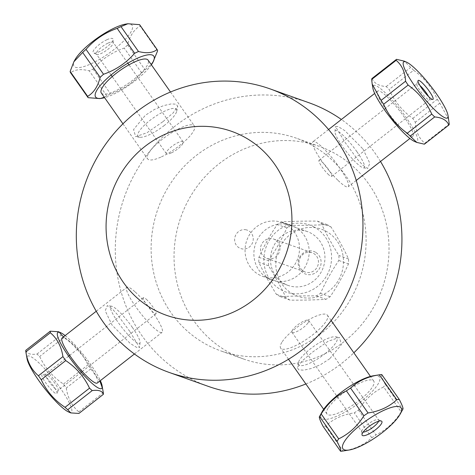 <?xml version="1.0" encoding="UTF-8"?>
<svg xmlns="http://www.w3.org/2000/svg" width="475" height="475" viewBox="0 0 475 475"><rect width="100%" height="100%" fill="white"/><g stroke="black" fill="none" stroke-linecap="round" stroke-linejoin="round"><path stroke-width="0.36" stroke-dasharray="2.38 1.78" d="M132.382 327.429A23.471 4.222 -128 0 1 140.06 342.576A23.471 4.222 -128 0 1 121.909 327.483A23.471 4.222 -128 0 1 111.619 306.227A23.471 4.222 -128 0 1 132.382 327.429M129.77 331.396L117.278 314.444L112.041 308.637L107.291 305.627L105.224 310.828L112.082 325.096L130.18 343.419L136.984 347.587L139.543 347.463L129.77 331.396M164.386 125.394A23.471 6.312 -35.1 0 1 139.804 137.251A23.471 6.312 -35.1 0 1 153.603 117.687A23.471 6.312 -35.1 0 1 176.682 111.322A23.471 6.312 -35.1 0 1 164.386 125.394M162.996 121.618L173.244 112.818L177.739 106.228L176.118 104.191L171.237 103.912L163.721 105.575L154.488 109.434L145.308 115.312L133.564 129.544L135.66 136.693L146.989 132.739L162.996 121.618M356.951 151.751A23.471 4.222 52 0 0 334.97 131.498A23.471 4.222 52 0 0 346.471 151.804A23.471 4.222 52 0 0 363.411 167.853A23.471 4.222 52 0 0 356.951 151.751M362.953 148.984L369.805 163.246L367.739 168.453L362.989 165.442L357.758 159.636L345.26 142.678L335.487 126.617L338.046 126.492L344.85 130.661L362.953 148.984M324.953 353.78A23.471 6.312 144.9 0 0 335.225 336.828A23.471 6.312 144.9 0 0 314.171 346.067A23.471 6.312 144.9 0 0 298.348 362.758A23.471 6.312 144.9 0 0 324.953 353.78M329.727 358.762L320.542 364.646L311.309 368.505L303.798 370.168L298.912 369.888L297.297 367.852L301.785 361.261L312.033 352.456L328.041 341.335L339.37 337.387L341.466 344.529L329.727 358.762M305.87 383.972A150.48 142.393 -70.4 0 0 353.851 352.8M380.511 161.476A150.48 142.393 -70.4 0 0 341.383 119.486M309.124 102.808A150.48 142.393 -70.4 0 0 124.48 196.751A150.48 142.393 -70.4 0 0 208.092 386.306M263.916 363.981A112.86 106.792 -70.4 0 0 385.35 278.029A112.86 106.792 -70.4 0 0 319.42 146.413A112.86 106.792 -70.4 0 0 180.939 216.873A112.86 106.792 -70.4 0 0 243.645 359.041A112.86 106.792 -70.4 0 0 263.916 363.981M286.069 224.111A29.028 27.467 -70.4 0 0 255.645 263.803A29.028 27.467 -70.4 0 0 302.89 270.269A29.028 27.467 -70.4 0 0 286.069 224.111M240.985 355.811A112.86 106.792 -70.4 0 0 362.425 269.859A112.86 106.792 -70.4 0 0 296.495 138.243A112.86 106.792 -70.4 0 0 158.009 208.703A112.86 106.792 -70.4 0 0 220.721 350.871A112.86 106.792 -70.4 0 0 240.985 355.811M245.462 229.692A9.773 9.251 109.6 0 1 251.127 245.231A9.773 9.251 109.6 0 1 235.22 243.058A9.773 9.251 109.6 0 1 245.462 229.692M328.504 407.55A28.589 7.683 -35.1 0 1 352.984 386.644A28.589 7.683 -35.1 0 1 373.718 381.051A28.589 7.683 -35.1 0 1 354.748 403.78A28.589 7.683 -35.1 0 1 326.937 413.939A28.589 7.683 -35.1 0 1 328.504 407.55M282.233 341.745A28.589 7.683 -35.1 0 1 306.719 320.839A28.589 7.683 -35.1 0 1 327.447 315.24A28.589 7.683 -35.1 0 1 308.483 337.974A28.589 7.683 -35.1 0 1 280.672 348.128A28.589 7.683 -35.1 0 1 282.233 341.745M358.429 410.05L375.933 434.946C386.246 429.964 394.642 422.269 401.132 411.855L383.628 386.959C373.314 391.934 364.919 399.635 358.429 410.05A42.061 11.305 -35.1 0 1 354.267 412.852C342.784 414.544 333.207 418.962 325.541 426.087A42.061 11.305 -35.1 0 1 323.053 426.348M325.541 426.087L343.051 450.989C354.534 449.291 364.111 444.879 371.777 437.748A42.061 11.305 144.9 0 0 375.933 434.946M371.777 437.748L354.267 412.852M378.628 421.23A10.23 2.749 144.9 0 0 378.64 419.971A10.23 2.749 144.9 0 0 378.272 419.686A10.23 2.749 144.9 0 0 368.689 423.605A10.23 2.749 144.9 0 0 361.754 431.306A10.23 2.749 144.9 0 0 361.897 431.745A10.23 2.749 144.9 0 0 363.09 432.155M401.132 411.855A42.061 11.305 144.9 0 0 402.8 409.313L402.871 409.213M322.216 411.611A35.548 9.553 144.9 0 0 338.96 415.245A35.548 9.553 144.9 0 0 376.705 386.086A35.548 9.553 144.9 0 0 373.124 375.82M381.769 374.567C381.033 375.131 382.209 378.415 385.296 384.418A42.061 11.305 -35.1 0 1 383.628 386.959M385.296 384.418L402.8 409.313M308.121 322.751A10.23 2.749 144.9 0 0 308.679 320.465A10.23 2.749 144.9 0 0 301.263 322.466A10.23 2.749 144.9 0 0 292.499 329.953A10.23 2.749 144.9 0 0 291.935 332.233A10.23 2.749 144.9 0 0 299.357 330.232A10.23 2.749 144.9 0 0 308.121 322.751M161.47 156.839A28.589 7.683 144.9 0 0 185.82 140.256A28.589 7.683 144.9 0 0 194.364 125.946A28.589 7.683 144.9 0 0 166.553 136.105A28.589 7.683 144.9 0 0 147.583 158.834A28.589 7.683 144.9 0 0 161.47 156.839M101.317 93.029A28.589 7.683 144.9 0 0 115.199 91.034A28.589 7.683 144.9 0 0 139.549 74.45A28.589 7.683 144.9 0 0 148.093 60.141M74.919 59.874A35.548 9.553 144.9 0 0 91.218 63.721A35.548 9.553 144.9 0 0 126.677 37.763A35.548 9.553 144.9 0 0 125.833 24.083M139.614 24.658A42.061 11.305 -35.1 0 1 140.083 25.977C134.003 29.598 129.835 35.94 127.579 44.994A42.061 11.305 -35.1 0 1 124.212 48.082C111.922 52.357 101.543 59.345 93.076 69.053A42.061 11.305 -35.1 0 1 89.241 70.823C81.124 68.762 74.913 69.409 70.615 72.782M107.035 39.674A12.041 3.236 144.9 0 0 96.17 47.245A12.041 3.236 144.9 0 0 93.611 53.016A12.041 3.236 144.9 0 0 104.892 48.402A12.041 3.236 144.9 0 0 113.05 39.348A12.041 3.236 144.9 0 0 107.035 39.674M108.163 43.047A10.23 2.749 -35.1 0 1 113.133 42.334A10.23 2.749 -35.1 0 1 113.282 42.774A10.23 2.749 -35.1 0 1 106.347 50.469A10.23 2.749 -35.1 0 1 96.758 54.393A10.23 2.749 -35.1 0 1 96.395 54.108A10.23 2.749 -35.1 0 1 99.453 48.984A10.23 2.749 -35.1 0 1 108.163 43.047M99.857 98.592L100.854 98.402M104.263 97.221L106.744 95.724A42.061 11.305 144.9 0 0 110.586 93.955C122.871 89.68 133.249 82.692 141.716 72.978A42.061 11.305 144.9 0 0 145.083 69.896L151.192 64.541M153.271 61.602L153.87 60.557M151.359 64.784A35.548 9.553 -35.1 0 1 112.89 94.549A35.548 9.553 -35.1 0 1 104.583 97.672M106.744 95.724L89.241 70.823M93.076 69.053L110.586 93.955M141.716 72.978L124.212 48.082M127.579 44.994L145.083 69.896M157.593 50.878L140.083 25.977M171.321 152.897A10.23 2.749 -35.1 0 1 166.351 153.615A10.23 2.749 -35.1 0 1 169.409 148.491A10.23 2.749 -35.1 0 1 178.125 142.553A10.23 2.749 -35.1 0 1 183.095 141.841A10.23 2.749 -35.1 0 1 180.037 146.965A10.23 2.749 -35.1 0 1 171.321 152.897M134.894 291.709A28.589 5.142 52 0 0 126.837 287.322A28.589 5.142 52 0 0 140.398 313.013A28.589 5.142 52 0 0 162.07 332.363A28.589 5.142 52 0 0 154.957 315.56A28.589 5.142 52 0 0 134.894 291.709M97.363 382.981A28.589 5.142 52 0 0 90.25 366.178A28.589 5.142 52 0 0 70.187 342.332A28.589 5.142 52 0 0 62.13 337.945M25.763 350.348C26.826 353.673 30.56 354.914 36.967 354.065A42.061 7.57 -128 0 1 39.663 356.476C44.917 367.757 52.844 376.954 63.442 384.055A42.061 7.57 -128 0 1 66.251 388.027C67.771 398.068 71.963 406.024 78.826 411.89A42.061 7.57 -128 0 1 78.933 413.446M78.826 411.89L103.307 392.736M68.608 411.979A35.548 6.395 52 0 0 65.253 395.586A35.548 6.395 52 0 0 37.555 361.635A35.548 6.395 52 0 0 27.063 358.868M53.455 391.81A12.041 2.167 52 0 0 56.988 393.466A12.041 2.167 52 0 0 51.14 382.844A12.041 2.167 52 0 0 42.233 374.609A12.041 2.167 52 0 0 44.686 381.282A12.041 2.167 52 0 0 53.455 391.81M55.272 388.77A10.23 1.841 -128 0 1 48.094 380.238A10.23 1.841 -128 0 1 45.547 374.223A10.23 1.841 -128 0 1 45.737 374.146A10.23 1.841 -128 0 1 53.307 381.146A10.23 1.841 -128 0 1 58.277 390.177A10.23 1.841 -128 0 1 58.158 390.343A10.23 1.841 -128 0 1 55.272 388.77M103.289 392.617L102.173 387.469M99.875 381.015L90.731 368.873A42.061 7.57 52 0 0 87.928 364.901C82.674 353.62 74.747 344.428 64.149 337.321A42.061 7.57 52 0 0 63.585 336.805M59.428 332.274L58.455 331.734M65.123 335.599A35.548 6.395 -128 0 1 67.866 337.921A35.548 6.395 -128 0 1 100.356 380.641M90.731 368.873L66.251 388.027M63.442 384.055L87.928 364.901M64.149 337.321L39.663 356.476M36.967 354.065L61.447 334.911M146.276 299.25A10.23 1.841 -128 0 1 153.455 307.782A10.23 1.841 -128 0 1 156.002 313.797A10.23 1.841 -128 0 1 153.116 312.229A10.23 1.841 -128 0 1 145.938 303.691A10.23 1.841 -128 0 1 143.391 297.677A10.23 1.841 -128 0 1 146.276 299.25M258.358 274.348A28.589 27.057 -70.4 0 0 262.681 276.361A28.589 27.057 -70.4 0 0 297.766 258.513A28.589 27.057 -70.4 0 0 281.883 222.496A28.589 27.057 -70.4 0 0 247.742 238.011A28.589 27.057 -70.4 0 0 258.358 274.348M283.807 283.421A28.589 27.057 -70.4 0 0 288.129 285.433A28.589 27.057 -70.4 0 0 323.214 267.579A28.589 27.057 -70.4 0 0 307.331 231.568A28.589 27.057 -70.4 0 0 273.19 247.077A28.589 27.057 -70.4 0 0 283.807 283.421M281.426 221.926L291.05 225.358C304.048 225.459 316 225.186 326.895 224.538L317.264 221.107C304.267 221.006 292.321 221.279 281.426 221.926A42.061 39.805 -70.4 0 0 277.246 224.521C270.085 235.078 263.975 246.014 258.917 257.319A42.061 39.805 -70.4 0 0 258.857 262.319C263.643 272.608 269.485 283.266 276.373 294.304A42.061 39.805 -70.4 0 0 280.488 296.703C291.383 296.056 303.329 295.783 316.326 295.883A42.061 39.805 -70.4 0 0 320.506 293.295C325.565 281.984 331.675 271.053 338.835 260.49A42.061 39.805 -70.4 0 0 338.895 255.491C332.007 244.459 326.171 233.801 321.379 223.511A42.061 39.805 -70.4 0 0 317.264 221.107M326.895 224.538A42.061 39.805 109.6 0 1 331.01 226.943C337.897 237.981 343.74 248.639 348.525 258.923A42.061 39.805 109.6 0 1 348.46 263.922C343.407 275.233 337.298 286.164 330.137 296.727A42.061 39.805 109.6 0 1 325.957 299.315C315.062 299.962 303.115 300.236 290.118 300.135A42.061 39.805 109.6 0 1 285.998 297.73C281.212 287.446 275.375 276.788 268.482 265.751A42.061 39.805 109.6 0 1 268.547 260.751C275.708 250.194 281.817 239.263 286.87 227.953A42.061 39.805 109.6 0 1 291.05 225.358M286.87 227.953L277.246 224.521M292.339 293.728A35.548 33.636 -70.4 0 0 339.251 278.807A35.548 33.636 -70.4 0 0 325.191 230.803A35.548 33.636 -70.4 0 0 280.048 246.685A35.548 33.636 -70.4 0 0 292.339 293.728M315.513 252.255A12.041 11.394 -70.4 0 0 298.187 263.007A12.041 11.394 -70.4 0 0 315.252 272.977A12.041 11.394 -70.4 0 0 315.513 252.255M313.684 253.49A10.23 9.684 109.6 0 1 317.478 266.493A10.23 9.684 109.6 0 1 305.265 272.044A10.23 9.684 109.6 0 1 299.577 259.154A10.23 9.684 109.6 0 1 312.134 252.765A10.23 9.684 109.6 0 1 313.684 253.49M313.268 226.557A35.548 33.636 109.6 0 1 327.334 274.556A35.548 33.636 109.6 0 1 280.422 289.483A35.548 33.636 109.6 0 1 268.126 242.44A35.548 33.636 109.6 0 1 313.268 226.557M258.917 257.319L268.547 260.751M321.379 223.511L331.01 226.943M268.482 265.751L258.857 262.319M276.373 294.304L285.998 297.73M290.118 300.135L280.488 296.703M316.326 295.883L325.957 299.315M330.137 296.727L320.506 293.295M338.835 260.49L348.46 263.922M348.525 258.923L338.895 255.491M265.234 257.61A10.23 9.684 109.6 0 1 261.434 244.607A10.23 9.684 109.6 0 1 273.653 239.056A10.23 9.684 109.6 0 1 275.203 239.774A10.23 9.684 109.6 0 1 279.003 252.783A10.23 9.684 109.6 0 1 266.784 258.335A10.23 9.684 109.6 0 1 265.234 257.61M337.749 180.126A28.589 5.142 -128 0 1 319.01 156.893A28.589 5.142 -128 0 1 312.966 141.716A28.589 5.142 -128 0 1 334.632 161.067A28.589 5.142 -128 0 1 348.199 186.752A28.589 5.142 -128 0 1 337.749 180.126M402.456 129.503A28.589 5.142 -128 0 1 383.717 106.275A28.589 5.142 -128 0 1 377.673 91.093A28.589 5.142 -128 0 1 399.338 110.443A28.589 5.142 -128 0 1 412.906 136.135A28.589 5.142 -128 0 1 402.456 129.503M412.769 118.429L437.255 99.281C432.048 87.519 424.169 77.853 413.618 70.276L389.138 89.431C394.345 101.187 402.224 110.853 412.769 118.429A42.061 7.57 -128 0 1 415.322 122.283C415.797 131.343 418.938 138.314 424.757 143.201A42.061 7.57 -128 0 1 424.389 144.186M448.697 119.427L439.803 103.128A42.061 7.57 52 0 0 437.255 99.281M439.803 103.128L415.322 122.283M372.02 78.482C374.08 83.268 378.812 85.963 386.217 86.569A42.061 7.57 -128 0 1 389.138 89.431M414.467 141.419A35.548 6.395 52 0 0 412.692 127.656A35.548 6.395 52 0 0 387.624 95.101A35.548 6.395 52 0 0 372.917 88.308M413.618 70.276A42.061 7.57 52 0 0 410.703 67.414L404.225 61.132M419.853 85.393A10.23 1.841 52 0 0 416.872 83.737A10.23 1.841 52 0 0 416.753 83.903A10.23 1.841 52 0 0 421.729 92.928A10.23 1.841 52 0 0 429.293 99.928A10.23 1.841 52 0 0 429.483 99.857A10.23 1.841 52 0 0 428.593 96.567M424.757 143.201L449.237 124.046M386.217 86.569L410.703 67.414M327.898 174.028A10.23 1.841 52 0 0 331.639 176.397A10.23 1.841 52 0 0 329.478 170.964A10.23 1.841 52 0 0 322.768 162.652A10.23 1.841 52 0 0 319.028 160.277A10.23 1.841 52 0 0 321.195 165.71A10.23 1.841 52 0 0 327.898 174.028M111.619 306.227L107.297 305.621M140.06 342.576L139.543 347.463M176.682 111.322L177.674 106.709M139.804 137.251L135.66 136.693M363.411 167.853L367.739 168.453M334.97 131.498L335.487 126.617M298.348 362.758L297.356 367.371M335.225 336.828L339.37 337.387M319.42 146.413L296.495 138.243M243.645 359.041L220.721 350.871M373.718 381.051L370.452 376.402M331.152 320.512L327.447 315.24M326.937 413.939L323.671 409.296M288.503 359.266L280.672 348.128M361.754 431.306L361.98 434.726M378.272 419.686L381.419 421.064M291.935 332.233L361.897 431.745M308.679 320.465L378.64 419.971M122.96 123.815L147.583 158.834M170.507 92.013L194.364 125.946M113.282 42.774L113.05 39.348M96.758 54.393L93.611 53.016M183.095 141.841L128.951 64.826M127.817 63.211L113.133 42.334M166.351 153.615L112.207 76.6M111.073 74.985L96.395 54.108M134.425 353.988L162.07 332.363M96.253 311.244L126.837 287.322M45.737 374.146L42.233 374.609M58.277 390.177L56.988 393.466M143.391 297.677L69.653 355.365M68.614 356.179L45.547 374.223M156.002 313.797L82.264 371.486M81.225 372.299L58.158 390.343M307.331 231.568L281.883 222.496M288.129 285.433L262.681 276.361M266.784 258.335L305.265 272.044M273.653 239.056L312.134 252.765M377.673 91.093L374.68 93.438M328.552 129.521L312.966 141.716M412.906 136.135L409.913 138.474M356.244 180.458L348.199 186.752M429.293 99.928L432.796 99.471M416.753 83.903L418.048 80.613M331.639 176.397L429.483 99.857M319.028 160.277L416.872 83.737"/><path stroke-width="0.71" d="M183.766 319.497A97.577 92.328 -70.4 0 0 286.015 186.087A97.577 92.328 -70.4 0 0 127.223 164.356A97.577 92.328 -70.4 0 0 183.766 319.497M196.139 379.003A150.48 142.393 -70.4 0 0 358.055 264.403A150.48 142.393 -70.4 0 0 270.15 88.914A150.48 142.393 -70.4 0 0 85.506 182.863A150.48 142.393 -70.4 0 0 169.118 372.418A150.48 142.393 -70.4 0 0 196.139 379.003M169.118 372.418L208.092 386.306A150.48 142.393 -70.4 0 0 235.113 392.89A150.48 142.393 -70.4 0 0 305.87 383.972M353.851 352.8A150.48 142.393 -70.4 0 0 380.511 161.476M341.383 119.486A150.48 142.393 -70.4 0 0 309.124 102.808L270.15 88.914M363.09 432.155A10.23 2.749 144.9 0 0 370.939 428.729A10.23 2.749 144.9 0 0 378.076 422.257A10.23 2.749 144.9 0 0 378.628 421.23M381.188 424.086A12.041 3.236 -35.1 0 1 370.078 433.348A12.041 3.236 -35.1 0 1 361.98 434.726A12.041 3.236 -35.1 0 1 370.138 425.677A12.041 3.236 -35.1 0 1 381.419 421.064A12.041 3.236 -35.1 0 1 381.188 424.086M398.377 416.913A35.548 9.553 -35.1 0 1 349.202 449.997A35.548 9.553 -35.1 0 1 344.868 440.83A35.548 9.553 -35.1 0 1 382.541 410.958A35.548 9.553 -35.1 0 1 400.116 414.2A35.548 9.553 -35.1 0 1 398.377 416.913M402.8 409.313C403.536 408.749 402.361 405.466 399.273 399.463A42.061 11.305 144.9 0 0 396.785 399.724C389.12 406.855 379.543 411.267 368.06 412.965A42.061 11.305 144.9 0 0 363.897 415.767C357.408 426.182 349.012 433.877 338.705 438.858A42.061 11.305 144.9 0 0 337.03 441.4C340.118 447.402 341.293 450.686 340.563 451.25A42.061 11.305 144.9 0 0 342.938 451.007A42.061 11.305 144.9 0 0 343.051 450.989M379.388 374.811L373.124 375.82A35.548 9.553 144.9 0 0 323.196 409.996A35.548 9.553 144.9 0 0 322.216 411.611L319.527 416.498A42.061 11.305 -35.1 0 1 321.195 413.957C327.685 403.542 336.086 395.847 346.394 390.866A42.061 11.305 -35.1 0 1 350.55 388.063C358.215 380.938 367.793 376.521 379.276 374.828A42.061 11.305 -35.1 0 1 379.388 374.811A42.061 11.305 -35.1 0 1 381.769 374.567L399.273 399.463M340.563 451.25L323.053 426.348C319.966 420.351 318.79 417.068 319.527 416.498L337.03 441.4M338.705 438.858L321.195 413.957M346.394 390.866L363.897 415.767M368.06 412.965L350.55 388.063M379.276 374.828L396.785 399.724M170.507 92.013L148.093 60.141A28.589 7.683 144.9 0 0 120.288 70.3A28.589 7.683 144.9 0 0 101.317 93.029L122.96 123.815M103.526 74.26L86.022 49.358C94.489 39.651 104.868 32.662 117.153 28.387L134.657 53.283C126.19 62.991 115.817 69.985 103.526 74.26A42.061 11.305 144.9 0 0 100.16 77.348C97.903 86.403 93.729 92.744 87.649 96.366A42.061 11.305 144.9 0 0 88.124 97.678L99.857 98.592L101.905 98.26A35.548 9.553 -35.1 0 1 100.54 85.179A35.548 9.553 -35.1 0 1 134.876 59.399A35.548 9.553 -35.1 0 1 152.819 62.468A35.548 9.553 -35.1 0 1 151.359 64.784M88.124 97.678L70.615 72.782A42.061 11.305 -35.1 0 1 70.146 71.464L73.862 61.78L82.656 52.446A42.061 11.305 -35.1 0 1 86.022 49.358M82.656 52.446L100.16 77.348M117.153 28.387A42.061 11.305 -35.1 0 1 120.994 26.618L127.876 23.75L125.833 24.083A35.548 9.553 144.9 0 0 113.204 28.571A35.548 9.553 144.9 0 0 74.919 59.874L73.862 61.78M127.876 23.75L139.614 24.658L157.118 49.56C152.825 52.927 146.615 53.58 138.498 51.514A42.061 11.305 144.9 0 0 134.657 53.283M100.854 98.402L104.263 97.221M151.192 64.541L153.271 61.602M152.819 62.468L157.593 50.878A42.061 11.305 144.9 0 0 157.118 49.56M104.583 97.672A35.548 9.553 -35.1 0 1 101.905 98.26M87.649 96.366L70.146 71.464M138.498 51.514L120.994 26.618M96.253 311.244L62.13 337.945A28.589 5.142 52 0 0 75.691 363.63A28.589 5.142 52 0 0 97.363 382.981L134.425 353.988M103.413 394.292L78.933 413.446L70.716 412.906L67.729 409.729A42.061 7.57 -128 0 1 65.028 407.318C54.429 400.211 46.502 391.02 41.248 379.739A42.061 7.57 -128 0 1 38.439 375.767C31.582 369.9 27.384 361.95 25.864 351.904A42.061 7.57 -128 0 1 25.763 350.348L50.243 331.194A42.061 7.57 52 0 0 50.35 332.749C57.214 338.616 61.406 346.572 62.926 356.612A42.061 7.57 52 0 0 65.728 360.584C76.327 367.686 84.253 376.883 89.508 388.164A42.061 7.57 52 0 0 92.209 390.581C98.616 389.726 102.351 390.967 103.413 394.292A42.061 7.57 52 0 0 103.307 392.736L102.113 385.771A35.548 6.395 -128 0 1 92.744 383.984A35.548 6.395 -128 0 1 64.404 349.838A35.548 6.395 -128 0 1 60.568 332.66A35.548 6.395 -128 0 1 65.123 335.599M50.35 332.749L25.864 351.904L27.063 358.868A35.548 6.395 52 0 0 62.427 407.698A35.548 6.395 52 0 0 68.608 411.979L70.716 412.906M67.729 409.729L92.209 390.581M102.173 387.469L99.875 381.015M63.585 336.805A42.061 7.57 52 0 0 61.447 334.911L59.428 332.274M60.568 332.66L58.455 331.734L50.243 331.194M100.356 380.641A35.548 6.395 -128 0 1 102.113 385.771M89.508 388.164L65.028 407.318M62.926 356.612L38.439 375.767M41.248 379.739L65.728 360.584M448.869 125.032L424.389 144.186L416.67 142.381L410.186 136.099A42.061 7.57 -128 0 1 407.271 133.238C396.72 125.661 388.841 115.995 383.634 104.239A42.061 7.57 -128 0 1 381.087 100.385L372.192 84.087L371.652 79.468A42.061 7.57 -128 0 1 372.02 78.482L396.5 59.328A42.061 7.57 52 0 0 396.132 60.319C401.951 65.2 405.098 72.17 405.567 81.231A42.061 7.57 52 0 0 408.12 85.084C418.671 92.661 426.544 102.327 431.751 114.083A42.061 7.57 52 0 0 434.673 116.945C442.077 117.551 446.809 120.246 448.869 125.032A42.061 7.57 52 0 0 449.237 124.046L447.973 115.205A35.548 6.395 -128 0 1 434.512 109.654A35.548 6.395 -128 0 1 408.631 76.6A35.548 6.395 -128 0 1 406.422 62.094A35.548 6.395 -128 0 1 417.941 71.387A35.548 6.395 -128 0 1 447.973 115.205M372.192 84.087L372.917 88.308A35.548 6.395 52 0 0 404.201 133.368A35.548 6.395 52 0 0 414.467 141.419L416.67 142.381M406.422 62.094L404.225 61.132L396.5 59.328M422.584 83.208A12.041 2.167 -128 0 1 430.777 93.468A12.041 2.167 -128 0 1 432.796 99.471A12.041 2.167 -128 0 1 423.896 91.236A12.041 2.167 -128 0 1 418.048 80.613A12.041 2.167 -128 0 1 422.584 83.208M428.593 96.567A10.23 1.841 52 0 0 420.613 86.112A10.23 1.841 52 0 0 419.853 85.393M410.186 136.099L434.673 116.945M431.751 114.083L407.271 133.238M383.634 104.239L408.12 85.084M405.567 81.231L381.087 100.385M371.652 79.468L396.132 60.319M370.452 376.402L331.152 320.512M323.671 409.296L288.503 359.266M400.116 414.2L402.871 409.213M349.202 449.997L342.938 451.007M128.951 64.826L127.817 63.211M112.207 76.6L111.073 74.985M69.653 355.365L68.614 356.179M82.264 371.486L81.225 372.299M374.68 93.438L328.552 129.521M409.913 138.474L356.244 180.458"/></g></svg>
